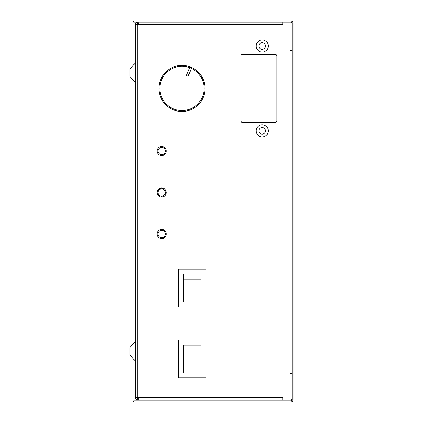 <?xml version="1.0" encoding="UTF-8"?>
<svg xmlns="http://www.w3.org/2000/svg" width="423" height="423" viewBox="0 0 423 423"><rect width="100%" height="100%" fill="white"/><g stroke="black" fill="none" stroke-linecap="round" stroke-linejoin="round"><path stroke-width="0.63" d="M135.45 62.821L129.919 69.182L129.919 76.463L135.45 82.823M135.45 341.202L129.919 347.563L129.919 354.844L135.45 361.205M265.48 46.038A3.305 3.305 0 0 0 262.175 42.734A3.305 3.305 0 0 0 258.871 46.038A3.305 3.305 0 0 0 262.175 49.343A3.305 3.305 0 0 0 265.48 46.038M265.48 130.844A3.305 3.305 0 0 0 262.175 127.54A3.305 3.305 0 0 0 258.871 130.844A3.305 3.305 0 0 0 262.175 134.149A3.305 3.305 0 0 0 265.48 130.844M268.245 130.844A6.07 6.07 0 0 0 262.175 124.774A6.07 6.07 0 0 0 256.105 130.844A6.07 6.07 0 0 0 262.175 136.915A6.07 6.07 0 0 0 268.245 130.844M268.245 46.038A6.07 6.07 0 0 0 262.175 39.968A6.07 6.07 0 0 0 256.105 46.038A6.07 6.07 0 0 0 262.175 52.108A6.07 6.07 0 0 0 268.245 46.038M166.308 151.048A4.611 4.611 0 0 0 161.697 146.443A4.611 4.611 0 0 0 157.092 151.048A4.611 4.611 0 0 0 161.697 155.659A4.611 4.611 0 0 0 166.308 151.048M166.308 192.528A4.611 4.611 0 0 0 161.697 187.923A4.611 4.611 0 0 0 157.092 192.528A4.611 4.611 0 0 0 161.697 197.139A4.611 4.611 0 0 0 166.308 192.528M166.308 234.009A4.611 4.611 0 0 0 161.697 229.403A4.611 4.611 0 0 0 157.092 234.009A4.611 4.611 0 0 0 161.697 238.62A4.611 4.611 0 0 0 166.308 234.009M164.991 147.823A4.611 4.611 0 0 0 164.394 148.531A4.611 4.611 0 0 1 164.991 147.823M162.178 197.113A52.103 52.103 0 0 1 162.189 196.182M166.197 193.538L165.245 193.538M282.797 22.07L282.797 24.349L135.45 24.349L135.45 397.726L282.797 397.726L282.797 400.005L290.315 400.005A1.845 1.845 0 0 0 292.156 398.165M162.559 188.002A52.542 52.542 0 0 0 162.4 188.912A52.542 52.542 0 0 1 162.559 188.002M164.32 153.639A4.611 4.611 0 0 0 164.901 154.363A4.611 4.611 0 0 1 164.32 153.639M292.156 23.915A1.845 1.845 0 0 0 290.315 22.07M292.156 373.276L289.877 373.276L289.877 50.649L292.156 50.649M242.818 122.548L275.077 122.548A1.845 1.845 0 0 0 276.922 120.703L276.922 56.18A1.845 1.845 0 0 0 275.077 54.334L242.818 54.334A1.845 1.845 0 0 0 240.973 56.18L240.973 120.703A1.845 1.845 0 0 0 242.818 122.548M138.263 22.995L137.734 22.995L137.734 22.07C136.349 22.208 135.587 22.964 135.45 24.349M137.734 22.995L136.375 24.349M282.797 400.005L139.035 400.005L137.734 397.726L137.734 24.349L139.035 22.07M135.45 397.726C135.587 399.111 136.349 399.872 137.734 400.005L137.734 399.085L138.263 399.085M136.375 397.726L137.734 399.085M137.734 400.005L156.113 400.005M292.156 399.571L292.156 23.429A1.359 1.359 0 0 0 290.797 22.07L133.747 22.07L133.747 21.15L290.797 21.15A2.279 2.279 0 0 1 293.081 23.429L293.081 399.571A2.279 2.279 0 0 1 290.797 401.85L133.747 401.85L133.747 400.93L290.797 400.93A1.359 1.359 0 0 0 292.156 399.571M202.374 97.015A22.123 22.123 0 0 0 191.397 68.42L191.608 67.913A22.678 22.678 0 0 0 189.911 67.199L189.694 67.706A22.123 22.123 0 0 0 161.586 79.868A22.123 22.123 0 0 0 173.404 108.833A22.123 22.123 0 0 0 202.374 97.015M160.735 79.508A23.043 23.043 0 0 1 190.91 67.199A23.043 23.043 0 0 1 203.22 97.375A23.043 23.043 0 0 1 173.044 109.684A23.043 23.043 0 0 1 160.735 79.508M189.694 67.706L186.421 75.49L188.124 76.203L191.397 68.42M205.943 269.113L178.289 269.113L178.289 306.908L205.943 306.908L205.943 269.113M200.967 274.088L183.27 274.088L200.967 274.088L200.967 279.095L183.27 279.095L183.27 274.088M200.967 301.927L183.27 301.927L200.967 301.927L200.967 279.095M183.27 301.927L183.27 279.095M163.104 230.604A3.685 3.685 0 0 1 165.107 235.415A3.685 3.685 0 0 1 160.291 237.419A3.685 3.685 0 0 1 158.292 232.602A3.685 3.685 0 0 1 163.104 230.604M205.943 340.092L178.289 340.092L178.289 377.882L205.943 377.882L205.943 340.092M200.967 345.068L183.27 345.068L200.967 345.068L200.967 350.075L183.27 350.075L183.27 345.068M200.967 372.906L183.27 372.906L200.967 372.906L200.967 350.075M183.27 372.906L183.27 350.075M161.84 196.214A3.685 3.685 0 0 1 158.012 192.671A3.685 3.685 0 0 1 161.56 188.843A3.685 3.685 0 0 1 165.382 192.391A3.685 3.685 0 0 1 161.84 196.214M158.276 149.679A3.685 3.685 0 0 1 163.066 147.627A3.685 3.685 0 0 1 165.123 152.417A3.685 3.685 0 0 1 160.328 154.474A3.685 3.685 0 0 1 158.276 149.679M161.75 196.214A52.542 52.542 0 0 0 161.739 197.139M158.974 154.765L158.974 153.533L158.974 154.765M158.974 147.453L158.974 148.563L158.974 147.453A5.531 5.531 0 0 1 158.974 147.331M158.974 237.726L158.974 236.494L158.974 237.726M158.974 231.524L158.974 230.292L158.974 231.524M158.974 196.246L158.974 195.014M158.974 190.043L158.974 188.811M164.066 196.484A50.226 50.226 0 0 1 164.092 195.331M159.899 196.774A54.387 54.387 0 0 1 159.915 195.759M160.518 189.039A54.387 54.387 0 0 1 160.677 188.034"/></g></svg>
